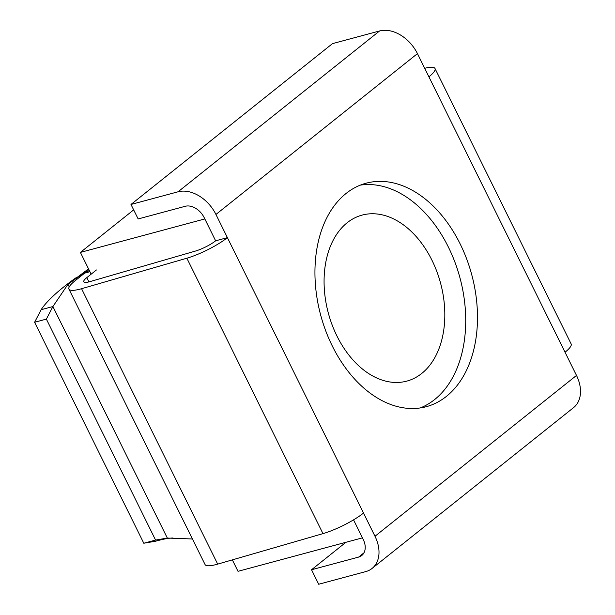 <?xml version="1.0" encoding="UTF-8"?>
<svg xmlns="http://www.w3.org/2000/svg" width="615" height="615" viewBox="0 0 615 615"><rect width="100%" height="100%" fill="white"/><g stroke="black" fill="none" stroke-linecap="round" stroke-linejoin="round"><path stroke-width="0.92" d="M360.367 185.115A115.72 78.182 -105.1 0 1 456.415 266.303A115.72 78.182 -105.1 0 1 434.597 399.581A115.72 78.182 -105.1 0 1 420.299 407.937M446.367 396.414A115.72 78.182 -105.1 0 1 426.272 406.7A115.72 78.182 -105.1 0 1 325.781 330.985A115.72 78.182 -105.1 0 1 346.068 193.471A115.72 78.182 -105.1 0 1 366.163 183.193A115.72 78.182 -105.1 0 1 466.654 258.907A115.72 78.182 -105.1 0 1 446.367 396.414M89.936 271.707L84.655 273.129L75.038 280.801A33.064 6.88 -26.3 0 0 68.942 289.119A33.064 6.88 -26.3 0 0 81.572 288.704L186.852 258.208A33.064 6.88 -26.3 0 0 227.404 237.644L215.942 214.451A33.064 23.385 -128.6 0 0 178.073 191.788L130.987 204.457L138.152 218.948L185.238 206.286A16.528 11.693 -128.6 0 1 204.172 217.618L215.634 240.811L227.404 237.644L363.526 513.071A33.064 6.88 153.7 0 1 322.975 533.628L217.695 564.124A33.064 6.88 153.7 0 1 205.064 564.547L68.942 289.119M96.424 269.962L86.807 277.634A16.528 3.444 -26.3 0 0 83.763 281.793A16.528 3.444 -26.3 0 0 90.074 281.585L195.355 251.089A16.528 3.444 -26.3 0 0 215.634 240.811M424.696 68.296L424.842 68.257A33.064 6.88 -26.3 0 1 435.005 68.503L571.135 343.923A33.064 6.88 153.7 0 1 565.031 352.241L576.493 375.434A33.064 23.385 51.4 0 1 573.58 407.614L372.075 568.437A33.064 23.385 -128.6 0 0 374.989 536.265L363.526 513.071M363.995 552.793L358.614 557.09A16.528 11.693 -128.6 0 0 361.758 555.514A16.528 11.693 -128.6 0 0 363.219 539.432L353.548 519.86M130.987 204.457L332.492 43.627L379.578 30.965A33.064 23.385 51.4 0 1 417.447 53.628L428.909 76.821A33.064 6.88 -26.3 0 0 435.005 68.503M88.522 268.855L67.981 284.307L83.94 272.891C89.89 270.108 90.128 270.193 84.655 273.129C90.128 270.193 89.89 270.108 83.94 272.891L88.66 269.124M358.614 557.09L311.528 569.751L318.693 584.25L365.779 571.589A33.064 23.385 -128.6 0 0 372.075 568.437M311.528 569.751L345.945 542.284M77.113 277.019C66.697 284.153 48.662 298.067 41.128 309.706L52.898 306.547L67.981 284.307L69.241 286.867M192.426 538.978L167.318 538.063L155.549 541.223L143.802 543.237L155.58 540.078L46.371 319.108L34.601 322.275L143.802 543.237M41.128 309.706L34.601 322.275M46.371 319.108L52.898 306.547L167.318 538.063L155.58 540.078M421.698 373.49A85.969 58.079 -105.1 0 1 406.776 381.123A85.969 58.079 -105.1 0 1 332.123 324.881A85.969 58.079 -105.1 0 1 347.191 222.73A85.969 58.079 -105.1 0 1 362.12 215.096A85.969 58.079 -105.1 0 1 436.773 271.338A85.969 58.079 -105.1 0 1 421.698 373.49M232.355 559.881L238.013 571.32L362.443 537.848M91.151 274.175L80.396 252.404L204.826 218.94M80.396 252.404L133.67 209.884M88.914 281.901L86.807 277.634M81.572 288.704L217.695 564.124M186.852 258.208L322.975 533.628M374.989 536.265L576.493 375.434M428.909 76.821L565.031 352.241M417.447 53.628L215.942 214.451M83.94 272.891L84.224 273.475M379.578 30.965L178.073 191.788M173.023 537.979C169.01 538.094 164.136 538.924 158.401 540.462"/></g></svg>
